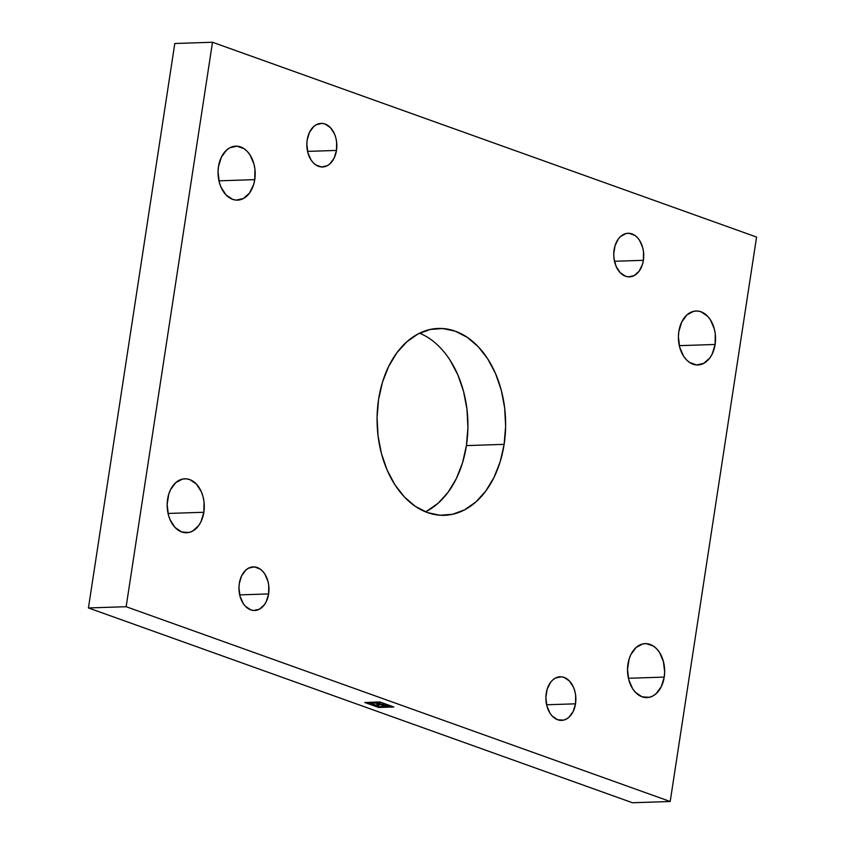 <?xml version="1.0" encoding="UTF-8"?>
<svg xmlns="http://www.w3.org/2000/svg" width="845" height="845" viewBox="0 0 845 845"><rect width="100%" height="100%" fill="white"/><g stroke="black" fill="none" stroke-linecap="round" stroke-linejoin="round"><path stroke-width="1.27" d="M715.113 344.475A27.008 18.558 -91.9 0 1 697.875 364.977A27.008 18.558 -91.9 0 1 678.841 331.493A27.008 18.558 -91.9 0 1 696.09 310.992A27.008 18.558 -91.9 0 1 715.113 344.475L679.317 345.658L715.113 344.475L712.198 354.013L709.832 357.942L703.727 363.382L696.586 364.955L689.509 362.42L686.341 359.706L683.573 356.167L679.676 347.147L678.408 336.722L678.841 331.493L681.757 321.956L686.996 314.858L693.745 311.287L697.378 311.013L700.991 311.773L707.624 316.252L710.391 319.801L714.289 328.821L715.271 333.955L715.113 344.475M664.223 677.098A27.008 18.558 -91.9 0 1 646.974 697.6A27.008 18.558 -91.9 0 1 627.951 664.117A27.008 18.558 -91.9 0 1 645.189 643.615A27.008 18.558 -91.9 0 1 664.223 677.098L628.416 678.281L664.223 677.098L661.308 686.636L656.069 693.734L652.826 696.005L649.319 697.305L642.073 696.819L635.44 692.34L632.673 688.791L628.775 679.771L627.518 669.356L629.081 659.132L630.866 654.579L636.095 647.481L642.844 643.911L646.478 643.636L653.555 646.171L656.723 648.886L659.491 652.424L663.388 661.445L664.656 671.86L664.223 677.098M268.615 593.929A21.812 14.988 -91.9 0 1 254.683 610.491A21.812 14.988 -91.9 0 1 239.315 583.441A21.812 14.988 -91.9 0 1 253.246 566.879A21.812 14.988 -91.9 0 1 268.615 593.929L239.695 594.88L268.615 593.929L266.26 601.629L264.348 604.809L259.415 609.203L253.648 610.47L250.733 609.858L245.367 606.235L243.138 603.372L239.991 596.084L238.966 587.676L239.315 583.441L241.67 575.741L245.895 570.005L248.525 568.167L254.282 566.9L259.996 568.949L262.563 571.135L264.802 573.998L267.95 581.286L268.742 585.427L268.615 593.929M504.127 444.354A93.489 64.252 -91.9 0 1 444.428 515.313A93.489 64.252 -91.9 0 1 378.581 399.4A93.489 64.252 -91.9 0 1 438.27 328.441A93.489 64.252 -91.9 0 1 504.127 444.354L466.419 445.6L504.127 444.354L500.219 461.623L494.04 477.362L485.833 490.966L475.925 501.919L464.687 509.799L452.55 514.288L439.981 515.239L427.475 512.598L415.486 506.472L404.501 497.092L394.932 484.819L387.147 470.126L381.444 453.585L378.042 435.83L377.071 417.536L378.581 399.4L382.489 382.141L388.668 366.392L396.865 352.787L406.783 341.834L418.021 333.965L430.158 329.465L442.717 328.525L455.233 331.166L467.211 337.292L478.196 346.672L487.776 358.935L495.561 373.627L501.265 390.168L504.666 407.934L505.627 426.229L504.127 444.354M425.447 511.816A93.489 64.252 88.1 0 0 466.419 445.6A93.489 64.252 88.1 0 0 419.553 333.183M575.519 703.822A21.812 14.988 -91.9 0 1 561.587 720.373A21.812 14.988 -91.9 0 1 546.229 693.333A21.812 14.988 -91.9 0 1 560.15 676.771A21.812 14.988 -91.9 0 1 575.519 703.822L546.599 704.772L575.519 703.822L573.163 711.522L568.938 717.247L566.319 719.084L563.488 720.141L557.637 719.739L552.271 716.127L550.042 713.264L546.895 705.976L545.87 697.558L547.137 689.298L550.496 682.454L552.81 679.898L555.429 678.06L561.196 676.792L564.111 677.405L569.467 681.028L573.523 687.312L574.853 691.178L575.646 695.319L575.519 703.822M643.383 260.313A21.812 14.988 -91.9 0 1 629.462 276.875A21.812 14.988 -91.9 0 1 614.093 249.824A21.812 14.988 -91.9 0 1 628.015 233.273A21.812 14.988 -91.9 0 1 643.383 260.313L614.463 261.274L643.383 260.313L642.475 264.348L639.116 271.192L634.183 275.586L628.416 276.854L625.501 276.241L620.135 272.618L616.089 266.333L613.966 258.327L613.745 254.06L615.002 245.8L618.36 238.955L620.674 236.399L626.124 233.505L629.06 233.294L634.775 235.332L637.341 237.519L639.57 240.381L642.718 247.669L643.51 251.821L643.383 260.313M336.479 150.431A21.812 14.988 -91.9 0 1 322.547 166.983A21.812 14.988 -91.9 0 1 307.179 139.943A21.812 14.988 -91.9 0 1 321.111 123.381A21.812 14.988 -91.9 0 1 336.479 150.431L307.559 151.382L336.479 150.431L334.124 158.131L329.899 163.856L327.279 165.694L321.512 166.972L315.798 164.923L313.231 162.736L311.002 159.874L307.855 152.586L306.83 144.168L307.179 139.943L309.534 132.242L313.77 126.507L316.389 124.669L322.146 123.402L325.071 124.014L330.427 127.637L334.483 133.922L335.814 137.788L336.606 141.928L336.479 150.431M254.757 179.647A27.008 18.558 -91.9 0 1 237.508 200.138A27.008 18.558 -91.9 0 1 218.485 166.655A27.008 18.558 -91.9 0 1 235.734 146.153A27.008 18.558 -91.9 0 1 254.757 179.647L218.95 180.819L254.757 179.647L253.627 184.632L249.476 193.104L243.36 198.543L236.23 200.117L232.607 199.357L225.974 194.878L220.967 187.094L219.32 182.309L218.052 171.894L218.485 166.655L221.401 157.117L226.629 150.03L229.882 147.748L237.012 146.174L244.089 148.709L247.268 151.424L250.035 154.962L253.933 163.993L254.915 169.116L254.757 179.647M203.856 512.271A27.008 18.558 -91.9 0 1 186.608 532.772A27.008 18.558 -91.9 0 1 167.585 499.279A27.008 18.558 -91.9 0 1 184.833 478.788A27.008 18.558 -91.9 0 1 203.856 512.271L168.049 513.454L203.856 512.271L200.941 521.809L198.575 525.738L192.459 531.178L188.963 532.477L181.717 531.98L175.073 527.502L170.067 519.717L168.419 514.932L167.152 504.518L168.715 494.293L170.5 489.751L175.739 482.653L182.488 479.083L186.122 478.809L189.734 479.569L196.367 484.048L201.385 491.832L203.032 496.617L204.015 501.75L203.856 512.271M365.452 702.575L379.849 702.111L393.178 706.874L378.771 707.349L365.462 702.48L379.849 702.111L393.178 706.874L378.771 707.349L393.569 706.885L378.761 707.371L365.452 702.575M376.627 706.357L375.56 705.86L379.056 706.262L375.243 705.755L379.056 706.262L374.979 705.765L376.627 706.357M373.321 704.73L370.87 704.297L373.321 704.73M369.191 703.241L366.593 702.765L369.191 703.241M384.95 706.325L388.446 706.124L383.757 704.297L380.937 704.381L377.557 703.177L380.387 703.082L379.352 702.713L372.413 702.945L376.659 703.209L380.039 704.413L376.68 703.114L372.677 702.934L376.68 703.114L380.049 704.318L376.817 704.519L377.852 704.888L383.693 704.603L377.852 704.888L383.693 704.603L385.943 705.406L383.683 704.698L386.947 705.987L382.521 705.607L383.535 706.103L381.56 706.219L382.595 706.589L387.306 706.441L388.256 705.987L383.757 704.297L380.937 704.381L377.557 703.177L380.387 703.082L379.352 702.713L372.413 702.945L376.659 703.209L380.039 704.413L376.817 704.519L377.852 704.888L383.693 704.603L386.915 705.913M368.874 703.579L372.18 703.8L368.874 703.579M374.187 705.48L376.954 705.512L374.747 705.469L375.222 704.888L372.761 704.973L376.954 705.512L374.747 705.469L375.222 704.888L372.761 704.973L374.969 705.015L374.187 705.48M378.866 706.959L380.905 706.98L378.761 706.695M88.429 607.946L126.137 606.71L670.201 801.504L632.493 802.75L88.429 607.946L174.799 43.496L212.507 42.25L126.137 606.71L670.201 801.504L756.571 237.054L212.507 42.25L126.137 606.71L88.429 607.946L632.493 802.75L670.201 801.504L756.571 237.054L212.507 42.25L174.799 43.496L88.429 607.946M378.75 707.476L393.833 706.98L379.88 701.984L364.797 702.48L378.75 707.476L364.797 702.48L379.88 701.984L393.833 706.98L378.75 707.476M450.068 360.181L457.853 374.874L463.556 391.415L466.958 409.17L467.929 427.464L466.419 445.6L462.511 462.859L456.332 478.608L448.135 492.212L438.217 503.166L426.978 511.035M393.189 706.779L379.87 702.005L365.462 702.48L379.87 702.005L393.189 706.779M365.072 702.47L378.761 707.371L365.072 702.47M377.578 703.082L380.134 702.998L377.578 703.082M385.922 705.501L386.957 705.976L385.922 705.501C387.327 706.124 386.799 706.23 384.338 705.828L383.186 705.86M388.436 706.198L382.891 706.177M384.813 706.219L383.936 706.547M384.834 706.124L388.436 706.145M369.085 702.702L368.325 702.818L369.085 702.702M370.532 703.22L368.314 703.272L370.532 703.22M372.022 703.748L370.427 704.033L372.022 703.748M370.765 703.864L369.909 703.558L370.765 703.864M371.177 703.727L370.216 703.663L371.177 703.727M374.546 704.656L372.582 704.255L374.546 704.656M374.99 704.91L373.036 704.962L374.99 704.91M375.433 704.973L374.747 705.469L375.433 704.973M376.701 705.427L374.303 705.417L376.701 705.427M378.803 706.177L376.669 705.828L378.803 706.177M377.662 706.177L375.571 705.765L377.662 706.177M378.782 706.6L377.335 706.61L379.004 706.842M380.493 706.673L378.718 706.462L380.292 706.98M380.588 707.085L379.31 706.779M379.363 706.906L378.761 707.011L379.373 706.842M380.303 706.969L380.915 706.916"/></g></svg>

